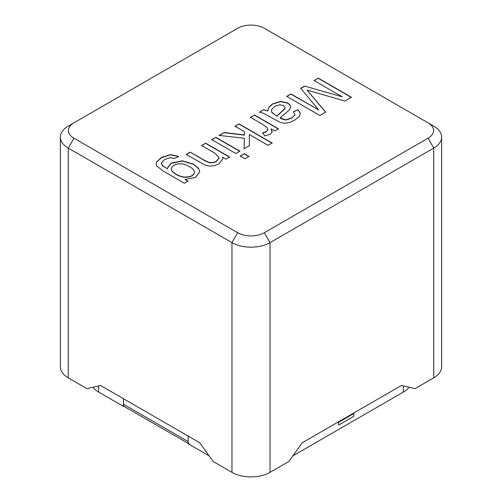 <?xml version="1.0" encoding="UTF-8"?>
<svg xmlns="http://www.w3.org/2000/svg" width="502" height="502" viewBox="0 0 502 502"><rect width="100%" height="100%" fill="white"/><g stroke="black" fill="none" stroke-linecap="round" stroke-linejoin="round"><path stroke-width="0.75" d="M237.672 232.727A18.844 10.881 0 0 0 264.328 232.727L428.055 138.201A18.844 10.881 0 0 0 428.055 122.814L264.328 28.288A18.844 10.881 0 0 0 237.672 28.288L73.945 122.814A18.844 10.881 0 0 0 73.945 138.201L237.672 232.727L231.962 242.623A26.926 15.543 0 0 0 270.038 242.623L270.038 472.344A26.926 15.543 180 0 1 231.962 472.344L213.193 461.514L199.733 442.745L100.463 385.436L87.003 388.655L68.234 377.818A26.926 15.543 0 0 1 60.347 366.83L60.347 137.102A26.926 15.543 0 0 0 68.234 148.096L68.234 377.818M342.333 96.848L314.126 80.565L318.312 78.143L351.413 97.256L344.893 101.021L307.098 90.115L325.672 112.115L319.856 115.473L286.755 96.365L290.965 93.937L318.714 109.951L300.685 88.327L304.563 86.087L342.333 96.848L304.563 86.087M259.471 112.115L263.663 109.7L267.541 110.948L269.059 106.863L272.762 103.807L280.806 101.404L287.878 103.017L290.281 105.345L290.677 106.851L290.501 107.917L288.914 110.384L280.016 117.844L285.745 119.852L291.781 117.97L295 114.939L293.457 111.708L298.019 109.687L300.409 113.621L299.186 116.571L294.555 120.21L288.826 122.676L284.201 123.26L280.191 122.394L263.33 113.201L259.471 112.115M262.54 132.892L266.305 131.687L267.823 129.867L267.095 127.715L263.023 124.571L250.46 117.317L254.495 114.989L278.516 128.863L274.858 130.972L271.218 128.876L272.034 132.271L270.271 134.229L264.849 135.86L262.54 132.892M244.512 131.725L235.011 126.24L239.065 123.9L272.166 143.007L268.112 145.348L249.293 134.486L249.356 145.693L244.066 148.749L244.336 138.263L219.123 135.415L224.149 132.509L244.424 134.931L244.512 131.725L244.424 134.931M244.907 158.745L240.257 156.066L244.311 153.719L248.961 156.404L244.907 158.745M235.827 153.505L211.806 139.638L215.86 137.297L239.881 151.165L235.827 153.505M190.208 152.106L204.841 160.552L209.027 162.435L212.685 162.592L216.299 161.368L219.129 157.722L214.762 153.097L201.622 145.517L205.682 143.177L229.703 157.044L226.044 159.153L222.624 157.182L222.888 158.732L218.922 163.878L214.166 165.735L209.384 166.124L205.105 165.108L186.154 154.447L190.208 152.106L204.841 160.772L209.027 162.654L212.685 162.811L216.299 161.588L219.129 157.942M187.986 181.128L184.328 183.243L163.564 171.257L156.781 166.011L156.153 163.865L156.693 161.788L161.449 157.49L170.31 154.585L178.706 156.48L174.213 158.469L170.09 157.691L164.756 159.423L161.475 162.617L161.374 163.313L162.554 165.654L167.442 168.835L167.404 168.157L171.013 163.188L182.295 160.797L193.584 164.179L198.692 168.559L199.796 171.772L195.504 177.401L185.031 179.421L187.986 181.128M433.766 377.818A26.926 15.543 0 0 0 441.653 366.83L441.653 137.102A26.926 15.543 0 0 1 433.766 148.096L433.766 377.818L414.997 388.655L401.537 385.436L302.267 442.745L288.807 461.514L270.038 472.344M73.945 122.814L68.234 126.109A26.926 15.543 0 0 0 60.347 137.102M433.766 126.109L428.055 122.814L433.766 126.109A26.926 15.543 0 0 1 441.653 137.102M428.055 138.201L433.766 148.096L270.038 242.623L264.328 232.727M231.962 472.344L231.962 242.623L68.234 148.096L73.945 138.201M314.126 80.784L318.312 78.143M318.312 78.362L351.413 97.476M325.672 112.335L307.098 90.115M286.755 96.585L290.965 93.937M290.965 94.156L318.714 109.951M300.685 88.547L304.563 86.306M259.471 112.335L263.663 109.7M263.663 109.919L267.541 110.948M267.541 111.168L269.059 107.083L272.762 104.027L280.806 101.624L287.878 103.236L290.281 105.571L290.658 106.807M295.063 114.701L291.781 118.19L285.745 120.072L281.07 118.698L280.016 117.844M293.457 111.927L298.019 109.687M298.019 109.907L300.403 113.653M279.683 104.749L274.989 106.211L271.795 109.229L271.419 110.747L271.927 112.41L276.797 116.012L284.709 108.746L285.098 107.629L283.624 105.602L279.683 104.749M271.425 110.823L271.927 112.63L276.797 116.012M276.797 116.232L284.709 108.965L285.105 107.66M250.46 117.537L254.495 114.989M254.495 115.209L278.516 129.083M272.115 131.794L271.218 128.876M262.69 133.086L266.305 131.907L267.861 129.441M235.011 126.46L239.065 123.9M239.065 124.12L272.166 143.227M249.356 145.913L249.293 134.486M244.066 148.968L244.336 138.263M219.123 135.634L224.149 132.509M224.149 132.729L244.424 135.151M240.257 156.285L244.311 153.719M244.311 153.945L248.961 156.624M211.806 139.857L215.86 137.297M215.86 137.517L239.881 151.384M201.622 145.737L205.682 143.177M205.682 143.396L229.703 157.264M222.882 158.688L222.624 157.182M186.154 154.666L190.208 152.326M156.16 163.966L156.693 162.008L161.449 157.71L170.31 154.804L178.317 156.473M161.374 163.533L162.554 165.873L167.442 168.835M167.404 168.308L171.013 163.407L182.295 161.017L193.584 164.399L198.692 168.779L199.783 171.659M187.986 181.347L185.031 179.421M171.414 168.992L171.408 169.105C170.787 172.054 179.383 177.219 184.962 177.262C190.71 177.225 193.847 175.581 194.381 172.343L194.381 172.236M189.681 166.764C180.927 161.173 171.546 164.543 171.408 168.885C170.787 171.835 179.383 176.999 184.962 177.043C190.71 177.005 193.847 175.361 194.381 172.123C194.381 170.303 192.818 168.515 189.681 166.764M292.842 455.885L403.319 392.1A26.926 15.543 0 0 0 409.03 387.23M123.956 406.105L123.448 406.4L123.448 398.701L123.448 404.198A5.384 3.106 120 0 0 124.559 406.664L188.175 443.391M209.158 455.885L188.175 443.768L188.175 436.075L188.175 441.572A5.384 3.106 120 0 0 189.292 444.038M92.97 387.23A26.926 15.543 0 0 0 98.681 392.1L123.448 406.4M353.803 413.541L338.574 422.339L338.574 425.081L353.803 416.29L353.803 413.541M403.319 392.1L403.319 385.862M98.681 392.1L98.681 385.862M188.175 441.572L123.448 404.198"/></g></svg>
